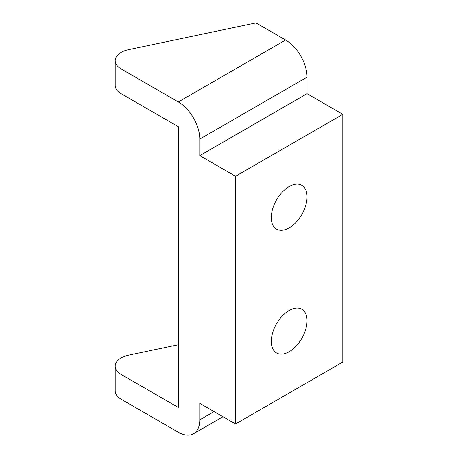 <?xml version="1.0" encoding="UTF-8"?>
<svg xmlns="http://www.w3.org/2000/svg" width="458" height="458" viewBox="0 0 458 458"><rect width="100%" height="100%" fill="white"/><g stroke="black" fill="none" stroke-linecap="round" stroke-linejoin="round"><path stroke-width="0.69" d="M289.17 227.872A25.282 14.599 120 0 0 305.686 205.59A25.282 14.599 120 0 0 301.816 185.33A25.282 14.599 120 0 0 289.17 186.583A25.282 14.599 120 0 0 272.653 208.865A25.282 14.599 120 0 0 276.529 229.126A25.282 14.599 120 0 0 289.17 227.872M289.17 351.733A25.282 14.599 120 0 0 305.686 329.457A25.282 14.599 120 0 0 301.816 309.196A25.282 14.599 120 0 0 289.17 310.444A25.282 14.599 120 0 0 272.653 332.726A25.282 14.599 120 0 0 276.529 352.986A25.282 14.599 120 0 0 289.17 351.733M115.193 366.188L115.193 390.96A20.226 11.679 0 0 0 121.118 399.216L178.328 432.243A30.343 17.518 -120 0 0 193.499 433.749A30.343 17.518 -120 0 0 199.78 419.86L199.78 403.343L235.538 423.988L342.807 362.055L342.807 114.328L307.049 93.684L307.049 77.173A30.343 17.518 -120 0 0 285.597 40.012L255.959 22.9L128.503 49.682A20.226 11.679 0 0 0 115.193 60.656L115.193 85.428A20.226 11.679 0 0 0 121.118 93.684L178.328 126.717L178.328 407.471L121.118 374.444A20.226 11.679 180 0 1 115.193 366.188A20.226 11.679 180 0 1 128.503 355.213L178.328 344.742M115.193 60.656A20.226 11.679 0 0 0 121.118 68.912L178.328 101.945L285.597 40.012M235.538 423.988L235.538 176.261L199.78 155.617L199.78 139.1A30.343 17.518 -120 0 0 178.328 101.945M235.538 176.261L342.807 114.328M199.78 155.617L307.049 93.684M121.118 399.216L121.118 374.444M121.118 93.684L121.118 68.912M199.78 419.86L214.086 411.599M199.78 139.1L307.049 77.173M193.499 433.749L222.972 416.734"/></g></svg>
